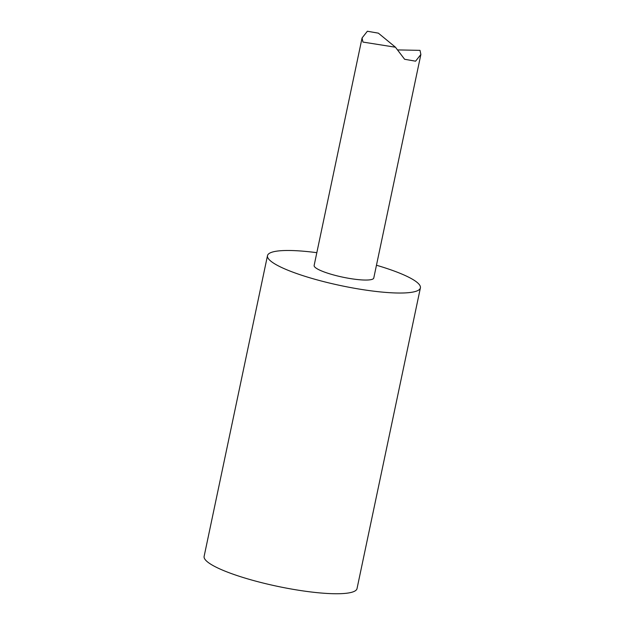<?xml version="1.0" encoding="UTF-8"?>
<svg xmlns="http://www.w3.org/2000/svg" width="625" height="625" viewBox="0 0 625 625"><rect width="100%" height="100%" fill="white"/><g stroke="black" fill="none" stroke-linecap="round" stroke-linejoin="round"><path stroke-width="0.94" d="M378.328 33.148L367.367 31.25L362.07 37.961L362.945 42.07L395.453 47.227L404.625 59.281L415.586 61.18L420.875 54.469L420.008 50.359L398.133 49.93M420.875 54.469L373.766 278.039A30.469 5.539 -168.1 0 1 342.805 277.172A30.469 5.539 -168.1 0 1 314.133 265.469L362.07 37.961M376.461 265.242A78.133 14.203 -168.1 0 1 420.398 287.867A78.133 14.203 -168.1 0 1 353.828 288.148A78.133 14.203 -168.1 0 1 270.797 261.117A78.133 14.203 -168.1 0 1 267.492 255.641A78.133 14.203 -168.1 0 1 316.828 252.68M420.398 287.867L357.031 588.586A78.133 14.203 -168.1 0 1 290.461 588.867A78.133 14.203 -168.1 0 1 207.422 561.836A78.133 14.203 -168.1 0 1 204.125 556.367L267.492 255.641M378.336 33.133L395.469 47.211"/></g></svg>
